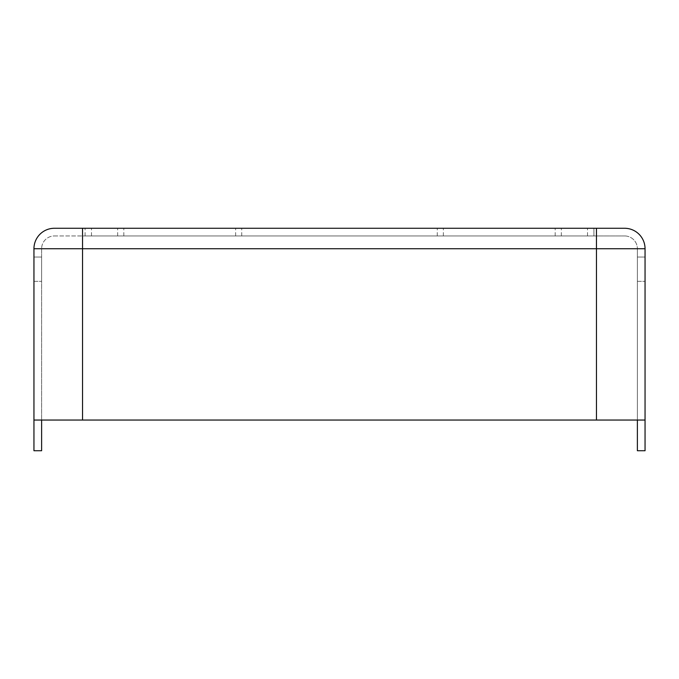 <?xml version="1.0" encoding="UTF-8"?>
<svg xmlns="http://www.w3.org/2000/svg" width="679" height="679" viewBox="0 0 679 679"><rect width="100%" height="100%" fill="white"/><g stroke="black" fill="none" stroke-linecap="round" stroke-linejoin="round"><path stroke-width="0.51" stroke-dasharray="3.4 2.55" d="M637.377 257.044L645.05 257.044L645.05 281.327L645.05 257.044L645.05 281.327L645.05 257.044L645.05 281.327L645.05 257.044L645.05 281.327L645.05 257.044L637.377 257.044L645.05 257.044L637.377 257.044L637.377 281.327L645.05 281.327L637.377 281.327L637.377 257.044L637.377 281.327L637.377 257.044L637.377 281.327L645.05 281.327L637.377 281.327L637.377 257.044M33.95 257.044L41.623 257.044L41.623 281.327L41.623 257.044L41.623 281.327L41.623 257.044L41.623 281.327L41.623 257.044L41.623 281.327L41.623 257.044L33.95 257.044L41.623 257.044L33.95 257.044L33.95 281.327L41.623 281.327L33.95 281.327L33.95 257.044L33.95 281.327L33.95 257.044L33.95 281.327L41.623 281.327L33.95 281.327L33.95 257.044M339.5 235.944L85.087 235.944L593.913 235.944L593.913 228.271L85.087 228.271L593.913 228.271L85.087 228.271L593.913 228.271L593.913 235.944L339.5 235.944M101.706 235.944L593.913 235.944L101.706 235.944M41.623 420.046L41.623 450.729L33.95 450.729L41.623 450.729L41.623 420.046L33.95 420.046L82.532 420.046L33.95 420.046L41.623 420.046L33.95 420.046L33.95 450.729L33.95 420.046L33.95 450.729L41.623 450.729L41.623 420.046L645.05 420.046L596.468 420.046L645.05 420.046L637.377 420.046L645.05 420.046L645.05 248.726L596.468 248.726L596.468 420.046L596.468 248.726L637.377 248.726L637.377 420.046L637.377 248.726L82.532 248.726L82.532 420.046L82.532 248.726L596.468 248.726L41.623 248.726L41.623 420.046L41.623 248.726L82.532 248.726L33.95 248.726L33.95 420.046M645.05 248.726A20.455 20.455 0 0 0 624.595 228.271L596.468 228.271L596.468 248.726L596.468 235.944L624.595 235.944L82.532 235.944L596.468 235.944L596.468 420.046M54.405 235.944L82.532 235.944L54.405 235.944A12.782 12.782 0 0 0 41.623 248.726A12.782 12.782 0 0 1 54.405 235.944M596.468 228.271L54.405 228.271A20.455 20.455 0 0 0 33.95 248.726M85.087 235.944L85.087 228.271L85.087 235.944M593.913 235.944L593.913 228.271L593.913 235.944M624.595 235.944A12.782 12.782 0 0 1 637.377 248.726A12.782 12.782 0 0 0 624.595 235.944M645.05 420.046L645.05 450.729L645.05 420.046L645.05 450.729L637.377 450.729L645.05 450.729L637.377 450.729L637.377 420.046M241.749 235.944L241.749 228.271L241.749 235.944M117.671 235.944L117.671 228.271L117.671 235.944M587.522 235.944L587.522 228.271L587.522 235.944M561.329 235.944L561.329 228.271L561.329 235.944M555.184 235.944L555.184 228.271L555.184 235.944M443.362 235.944L443.362 228.271L443.362 235.944M437.251 235.944L437.251 228.271L437.251 235.944M235.638 235.944L235.638 228.271L235.638 235.944M123.816 235.944L123.816 228.271L123.816 235.944M91.478 235.944L91.478 228.271L91.478 235.944M82.532 228.271L82.532 420.046"/><path stroke-width="1.02" d="M33.95 248.726A20.455 20.455 0 0 1 54.405 228.271L624.595 228.271A20.455 20.455 0 0 1 645.05 248.726L645.05 420.046L33.95 420.046L33.95 248.726L645.05 248.726M33.95 420.046L33.95 450.729L41.623 450.729L41.623 420.046M645.05 420.046L645.05 450.729L637.377 450.729L637.377 420.046M596.468 228.271L596.468 420.046M82.532 228.271L82.532 420.046"/></g></svg>
